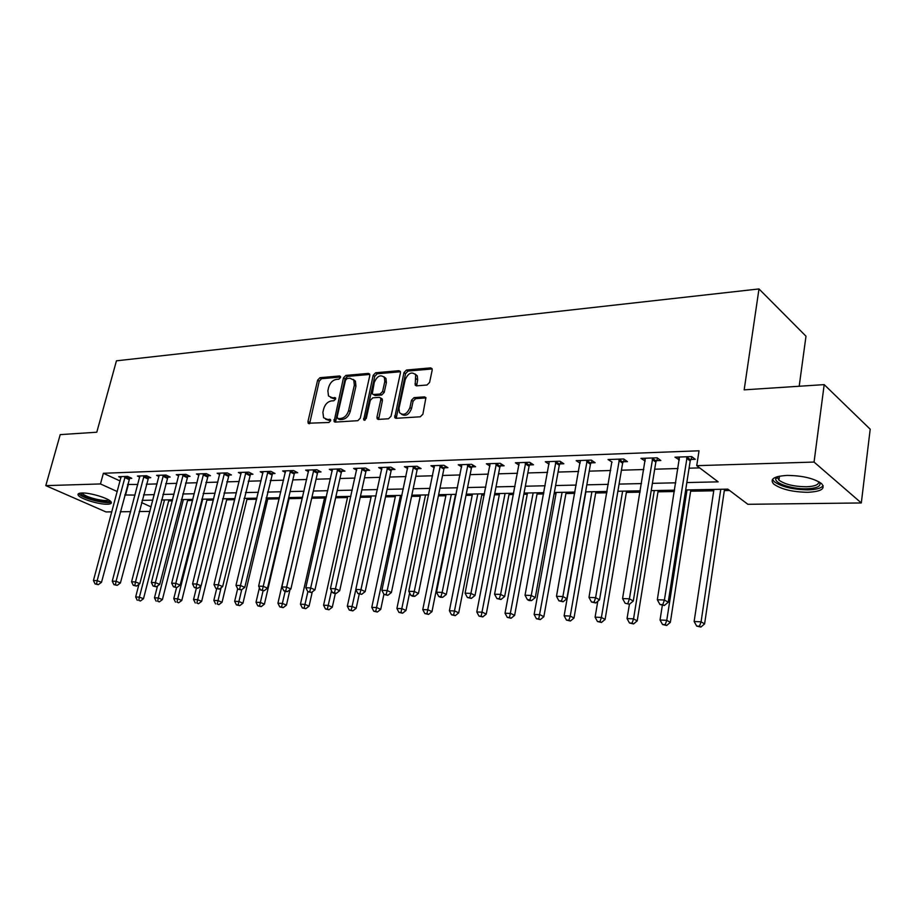 <?xml version="1.0" encoding="UTF-8"?>
<svg xmlns="http://www.w3.org/2000/svg" width="916" height="916" viewBox="0 0 916 916"><rect width="100%" height="100%" fill="white"/><g stroke="black" fill="none" stroke-linecap="round" stroke-linejoin="round"><path stroke-width="1.37" d="M340.569 377.461L339.63 375.961L319.982 377.713L317.623 380.151L307.959 421.497L308.188 423.226L328.959 422.482L330.653 420.753L330.493 419.562L327.138 419.356L323.588 417.707L322.89 412.292L323.703 408.799C325.1 404.277 327.653 401.655 331.374 400.933L333.939 400.739L335.634 399.01L335.496 397.865L332.119 397.681L328.5 395.975L327.871 390.743L328.672 387.285C330.058 382.796 332.6 380.174 336.321 379.419L338.886 379.19L340.569 377.461M807.672 492.304C792.329 492.007 780.993 489.236 773.665 484.003C769.486 479.102 773.986 476.24 787.153 475.415C802.542 475.61 814.003 478.347 821.56 483.602C825.831 488.709 821.205 491.606 807.672 492.304M107.321 504.224C98.882 504.567 79.944 498.705 78.215 495.178C77.471 493.839 78.707 493.106 81.936 492.991C90.295 492.568 109.496 498.51 111.179 502.002C111.958 503.388 110.676 504.121 107.321 504.224M426.993 385.018L429.593 382.407L432.18 370.133L432.054 368.679L430.612 367.889L406.486 370.03L403.956 372.594L394.75 417.616L396.067 418.303L420.284 416.791L422.894 414.192L425.906 397.647L424.497 396.868L414.066 397.636L411.49 400.212L409.921 407.597C406.979 414.25 403.498 415.921 399.479 412.612L399.01 408.33L405.193 379.716C408.227 373.007 411.731 371.369 415.704 374.827L415.188 385.098L416.574 385.842L426.993 385.018M111.844 511.861L105.981 511.93L45.8 485.629L60.216 434.619L96.787 432.226L116.447 360.824L758.986 288.941L744.17 389.85L824.194 384.617L814.061 462.065L861.315 502.953L747.88 504.304L727.819 489.144L685.672 489.957M45.8 485.629L100.474 483.946L117.282 491.571M686.828 482.56L718.155 481.85L696.732 465.671L699.023 450.798L103.371 473.274L100.474 483.946M696.732 465.671L814.061 462.065M369.789 375.583L369.629 374.037L368.381 373.407L345.87 375.411L343.454 377.884L334.088 421.555L335.222 422.093L357.812 420.684L360.286 418.177L369.789 375.583M375.663 372.766L398.952 370.694L400.303 371.404L400.441 372.904L391.04 416.219L388.499 418.772L378.423 419.402L377.152 418.761L376.968 417.112L380.816 399.594L380.644 398.002L379.361 397.349L372.778 397.842L370.293 400.361L366.274 418.498L363.675 419.837L373.19 375.285L375.663 372.766L377.255 373.785L400.429 371.747M103.371 473.274L120.122 481.003M127.576 484.45L137.824 484.484M146.354 484.232L157.071 483.923M165.704 483.659L176.822 483.339M185.547 483.075L197.077 482.732M205.894 482.48L217.859 482.125M226.779 481.862L239.191 481.495M248.213 481.221L261.094 480.843M270.231 480.568L283.594 480.179M292.834 479.904L306.723 479.492M316.066 479.217L330.493 478.793M339.95 478.507L354.939 478.072M364.511 477.786L380.083 477.328M389.781 477.041L405.96 476.56M415.772 476.274L432.615 475.77M442.543 475.473L460.061 474.957M470.126 474.66L488.343 474.122M498.533 473.824L517.506 473.263M527.834 472.954L547.585 472.37M558.05 472.061L578.637 471.454M589.228 471.145L610.686 470.503M621.426 470.194L643.799 469.53M654.688 469.21L678.023 468.511M689.061 468.19L699.664 467.881M129.362 478.415L131.79 478.335L127.633 476.389L118.702 476.698L120.992 477.763M148.243 477.774L150.728 477.694L146.571 475.725L137.423 476.045L139.759 477.144M167.594 477.121L170.147 477.041L165.979 475.038L156.602 475.37L159.006 476.515M187.425 476.457L190.047 476.366L185.891 474.339L176.273 474.683L178.734 475.873M207.783 475.77L210.474 475.679L206.318 473.629L196.448 473.973L198.978 475.209M228.668 475.06L231.427 474.969L227.271 472.885L217.149 473.24L219.737 474.534M250.102 474.339L252.931 474.248L248.797 472.129L238.389 472.496L241.057 473.847M272.109 473.595L275.018 473.503L270.884 471.362L260.213 471.74L262.949 473.137M294.712 472.839L297.7 472.736L293.589 470.561L282.62 470.95L285.426 472.416M317.944 472.049L321.012 471.946L316.913 469.748L305.635 470.137L308.532 471.683M341.817 471.248L344.977 471.145L340.889 468.9L329.302 469.313L332.268 470.927M366.377 470.423L369.617 470.309L365.553 468.042L353.633 468.454L356.69 470.148M391.636 469.565L394.968 469.461L390.926 467.149L378.663 467.584L381.812 469.358M417.627 468.694L421.062 468.58L417.043 466.233L404.414 466.679L407.654 468.545M444.386 467.79L447.924 467.675L443.939 465.282L430.932 465.74L434.276 467.721M471.946 466.862L475.599 466.736L471.637 464.32L458.24 464.79L461.687 466.874M500.354 465.9L504.109 465.775L500.193 463.313L486.385 463.794L489.934 466.004M529.631 464.916L533.513 464.79L529.631 462.282L515.387 462.786L519.051 465.11M559.836 463.897L563.832 463.759L560.008 461.217L545.306 461.733L549.085 464.206M591.003 462.843L595.125 462.706L591.347 460.118L576.175 460.645L580.091 463.21M623.178 461.767L627.437 461.618L623.716 458.985L608.052 459.534L612.117 462.133M656.406 460.645L660.814 460.496L657.15 457.805L640.96 458.378L645.196 461.023M690.756 459.477L695.313 459.328L691.717 456.592L674.989 457.176L679.386 459.866M168.681 500.869L172.334 500.8M187.54 500.525L192.6 500.434M206.844 500.17L213.394 500.044M226.641 499.804L234.748 499.655M246.931 499.426L256.675 499.243M267.735 499.037L279.208 498.831M289.067 498.647L302.154 498.407M311.715 498.224L324.527 497.995M335.622 497.789L347.496 497.571M360.217 497.331L371.083 497.125M385.522 496.861L395.323 496.678M411.559 496.38L420.238 496.22M438.375 495.888L445.863 495.751M455.298 495.567L455.916 495.556M466.004 495.373L472.209 495.258M481.77 495.087L484.266 495.041M494.48 494.846L499.335 494.755M509.01 494.583L513.487 494.491M523.826 494.308L527.25 494.239M537.039 494.056L543.635 493.942M554.111 493.747L556.001 493.713M565.916 493.529L574.744 493.369M595.675 492.98L606.873 492.774M626.349 492.407L640.078 492.155M657.986 491.823L674.394 491.526M690.618 491.216L713.736 490.793M724.316 490.598L729.605 490.495M799.187 386.254L805.988 336.195L758.986 288.941M824.194 384.617L870.2 429.203L861.315 502.953M149.903 511.414L139.186 511.54M130.644 511.643L120.294 511.769M141.533 502.575L151.083 506.903M674.611 490.163L651.207 490.621M640.295 490.827L617.865 491.251M607.102 491.457L585.599 491.869M574.973 492.075L554.352 492.476M543.864 492.671L524.067 493.048M513.716 493.243L494.709 493.61M484.507 493.804L466.244 494.159M456.168 494.354L438.627 494.686M428.665 494.88L411.811 495.201M401.975 495.384L385.773 495.693M376.064 495.888L360.469 496.186M350.885 496.369L335.874 496.655M326.405 496.838L311.967 497.113M302.612 497.285L288.712 497.56M279.46 497.731L266.075 497.983M256.938 498.167L244.045 498.407M235.011 498.579L222.588 498.819M213.657 498.991L201.692 499.22M192.864 499.392L181.334 499.609M172.597 499.781L161.479 499.987M152.846 500.159L142.117 500.365M124.771 494.972L135.018 495.075M143.56 494.88L154.277 494.64M162.911 494.445L174.029 494.193M182.765 493.987L194.295 493.735M203.123 493.529L215.088 493.255M224.019 493.06L236.431 492.774M245.465 492.568L258.346 492.281M267.483 492.075L280.869 491.766M290.109 491.56L304.009 491.239M313.364 491.033L327.791 490.701M337.26 490.484L352.259 490.152M361.843 489.934L377.426 489.579M387.136 489.35L403.338 488.984M413.162 488.766L430.005 488.388M439.955 488.159L457.485 487.759M467.561 487.53L485.812 487.117M496.014 486.888L515.01 486.453M525.349 486.224L545.135 485.766M555.611 485.537L576.221 485.068M586.835 484.827L608.316 484.335M619.079 484.095L641.486 483.579M652.398 483.339L675.768 482.812M128.274 484.77L125.481 495.293M579.977 463.221L580.366 461.057M611.796 462.145L588.977 597.427L595.606 597.656L599.522 599.843L622.617 463.187L624.403 459.466M644.658 461.034L645.116 458.229M678.607 459.889L679.065 457.038M330.584 397.533L333.733 398.655L332.119 397.681M335.68 398.506L333.733 398.655M325.695 419.219L328.764 420.307L327.138 419.356M330.699 420.181L328.764 420.307M340.615 377.014L321.585 378.686L319.237 381.125L309.608 423.684M369.801 374.438L347.473 376.407L345.057 378.88L335.519 422.07M347.198 378.468L345.515 380.209L337.099 417.101L338.05 418.658L340.798 418.486C344.599 417.788 347.198 415.131 348.618 410.528L354.343 385.167L353.794 380.106L349.946 378.228L347.198 378.468M337.901 418.658L339.687 419.608L338.05 418.658M353.244 379.396L355.397 381.102L355.946 386.163L350.233 411.49C348.824 416.093 346.225 418.749 342.435 419.436L339.687 419.608M381.205 398.345L382.247 398.998L382.419 400.59L378.617 419.379M377.255 373.785L374.781 376.304L365.106 420.089M384.789 381.537L384.365 377.426C380.518 374.278 377.152 375.949 374.278 382.419L372.262 393.88L373.522 394.51L380.106 394.006L382.602 391.475L384.789 381.537L386.38 382.556L385.968 378.445L383.941 376.797M373.281 394.51L375.125 395.506L373.522 394.51M386.38 382.556L384.205 392.472L381.709 395.014L375.125 395.506M415.177 374.037L417.284 375.869L417.65 379.854L416.654 385.842M401.62 414.341C405.754 416.597 409.051 414.685 411.513 408.593L409.921 407.597M426.02 397.899L415.658 398.643L413.093 401.231L411.513 408.593M432.157 368.942L408.078 371.072L405.548 373.636L396.216 418.291M138.934 584.328L135.66 596.969L139.392 597.129L143.491 598.732L168.945 499.85M138.774 600.381L140.411 601.022L138.774 600.381L139.392 597.129L164.502 499.93M137.286 600.312L135.66 596.969M143.491 598.732L140.411 601.022M125.194 476.469L97.165 580.641L93.443 580.515L121.118 476.618M129.889 477.442L101.493 582.324L97.165 580.641L96.581 584.007L95.081 583.95L98.31 584.671L96.581 584.007M98.31 584.671L101.493 582.324M93.443 580.515L95.081 583.95M157.483 586.034L154.483 597.793L158.308 597.965L162.407 599.579L187.803 499.483M157.666 601.251L159.304 601.904L157.666 601.251L158.308 597.965L183.36 499.575M156.132 601.182L154.483 597.793M162.407 599.579L159.304 601.904M176.57 587.557L173.777 598.64L177.693 598.812L181.792 600.449L207.108 499.117M177.017 602.144L178.654 602.797L177.017 602.144L177.693 598.812L202.676 499.197M175.46 602.075L173.777 598.64M181.792 600.449L178.654 602.797M196.333 588.29L193.562 599.511L197.57 599.682L201.657 601.343L226.905 498.739M196.871 603.06L198.509 603.724L196.871 603.06L200.97 585.942M195.268 602.991L193.562 599.511M201.657 601.343L198.509 603.724M144.075 475.805L116.08 581.282L112.256 581.156L139.885 475.954M148.781 476.767L120.408 582.988L116.08 581.282L115.462 584.694L113.927 584.637L117.191 585.37L115.462 584.694M117.191 585.37L120.408 582.988M112.256 581.156L113.927 584.637M163.426 475.129L135.476 581.946L131.561 581.809L159.132 475.278M168.155 476.08L139.816 583.675L135.476 581.946L134.835 585.393L133.267 585.335L136.564 586.08L134.835 585.393M136.564 586.08L139.816 583.675M131.561 581.809L133.267 585.335M183.269 474.431L155.388 582.622L151.358 582.484L178.872 474.591M188.009 475.381L159.716 584.374L155.388 582.622L154.712 586.114L153.098 586.057L156.441 586.812L154.712 586.114M156.441 586.812L159.716 584.374M151.358 582.484L153.098 586.057M216.691 588.702L213.84 600.404L217.962 600.587L222.038 602.259L247.194 498.35M217.229 603.999L218.867 604.663L217.229 603.999L221.065 587.786M215.581 603.93L213.84 600.404M222.038 602.259L218.867 604.663M203.627 473.721L175.815 583.32L171.681 583.183L199.115 473.881M208.39 474.648L180.143 585.095L175.815 583.32L175.105 586.858L173.456 586.801L176.834 587.568L175.105 586.858M176.834 587.568L180.143 585.095M171.681 583.183L173.456 586.801M109.622 500.548C110.275 504.292 86.196 499.323 81.558 494.755L80.791 493.06M82.119 492.98L82.841 493.896C86.677 497.697 106.313 502.231 108.512 499.838M78.753 493.529L79.543 494.422C84.203 498.991 107.607 504.544 111.134 501.934M819.442 482.079C821.641 486.064 817.381 488.297 806.641 488.8C792.649 489.236 775.016 483.614 775.692 478.873L776.997 476.778M777.879 476.526L777.535 477.58L778.932 480.133C784.806 484.358 793.897 486.568 806.195 486.774C814.897 486.43 819.041 484.713 818.641 481.621M772.532 479.297L774.146 481.61C781.417 486.843 792.683 489.591 807.923 489.865C816.19 489.636 821.274 488.228 823.163 485.652M237.668 588.736L234.656 601.32L238.881 601.503L242.958 603.197L267.999 497.949M238.114 604.961L236.42 604.892L239.74 605.636L238.114 604.961L241.698 589.709M236.42 604.892L234.656 601.32M242.958 603.197L239.74 605.636M224.523 472.988L196.791 584.042L192.555 583.893L219.886 473.148M229.298 473.904L201.108 585.828L196.791 584.042L196.047 587.625L194.352 587.557L197.776 588.335L196.047 587.625M197.776 588.335L201.108 585.828M192.555 583.893L194.352 587.557M259.423 587.74L256.011 602.259L260.35 602.442L264.415 604.159L289.33 497.548M259.549 605.957L257.808 605.877L261.175 606.632L259.549 605.957L263.087 590.74M257.808 605.877L256.011 602.259M264.415 604.159L261.175 606.632M245.957 472.232L218.34 584.774L213.978 584.626L241.206 472.404M250.755 473.137L222.645 586.583L218.34 584.774L217.561 588.404L215.821 588.347L219.29 589.125L217.561 588.404M219.29 589.125L222.645 586.583M213.978 584.626L215.821 588.347M302.417 497.296L277.926 603.22L282.38 603.415L286.445 605.144L289.983 589.698M281.555 606.965L279.769 606.884L283.181 607.652L281.555 606.965L285.151 591.393M279.769 606.884L277.926 603.22M286.445 605.144L283.181 607.652M267.976 471.465L240.473 585.53L235.996 585.381L263.087 471.637M272.785 472.347L244.778 587.362L240.473 585.53L239.66 589.217L237.874 589.148L241.389 589.938L239.66 589.217M241.389 589.938L244.778 587.362M235.996 585.381L237.874 589.148M324.779 496.861L300.448 604.205L305.017 604.411L309.058 606.163L312.264 591.908M304.146 608.006L302.326 607.926L305.772 608.705L304.146 608.006L307.879 591.725M302.326 607.926L300.448 604.205M309.058 606.163L305.772 608.705M290.601 470.664L263.224 586.309L258.621 586.148L285.574 470.847M295.421 471.534L294.208 474.03L267.518 588.164L263.224 586.309L262.377 590.041L260.533 589.973L264.094 590.774L262.377 590.041M264.094 590.774L267.518 588.164M258.621 586.148L260.533 589.973M347.748 496.426L323.577 605.224L328.272 605.43L332.302 607.205L335.348 593.396M327.367 609.083L325.489 608.991L328.981 609.781L327.367 609.083L331.523 590.728M325.489 608.991L323.577 605.224M332.302 607.205L328.981 609.781M313.845 469.851L286.616 587.11L281.888 586.938L308.681 470.034M318.676 470.698L317.44 473.263L290.899 588.988L286.616 587.11L285.735 590.889L283.846 590.82L285.552 591.564L287.452 591.633L285.735 590.889M287.452 591.633L290.899 588.988M281.888 586.938L283.846 590.82M371.335 495.968L347.336 606.266L352.179 606.484L356.187 608.27L359.232 594.14M351.229 610.182L349.294 610.09L352.832 610.892L351.229 610.182L355.843 589.572M349.294 610.09L347.336 606.266M356.187 608.27L352.832 610.892M337.741 469.015L310.684 587.923L305.818 587.763L332.428 469.198M342.584 469.828L341.313 472.473L314.955 589.835L310.684 587.923L309.757 591.759L307.81 591.69L311.463 592.526L309.757 591.759M311.463 592.526L314.955 589.835M305.818 587.763L307.81 591.69M395.575 495.51L371.781 607.342L376.751 607.56L380.735 609.38L383.918 594.278M375.755 611.315L373.774 611.224L377.358 612.037L375.755 611.315L400.51 495.419M373.774 611.224L371.781 607.342M380.735 609.38L377.358 612.037M362.312 468.156L335.451 588.77L330.436 588.599L356.851 468.339M367.167 468.946L365.862 471.66L339.699 590.706L335.451 588.77L334.477 592.663L332.474 592.595L334.18 593.362L336.183 593.431L334.477 592.663M336.183 593.431L339.699 590.706M330.436 588.599L332.474 592.595M420.49 495.029L396.914 608.453L402.021 608.671L405.983 610.514L409.624 592.881M400.99 612.472L398.941 612.38L402.582 613.205L400.99 612.472L425.551 494.938M398.941 612.38L396.914 608.453M405.983 610.514L402.582 613.205M387.582 467.263L360.95 589.641L355.786 589.469L381.972 467.458M392.46 468.019L391.109 470.824L365.175 591.599L360.95 589.641L359.931 593.591L357.87 593.511L361.625 594.37L359.931 593.591M361.625 594.37L365.175 591.599M355.786 589.469L357.87 593.511M446.103 494.537L422.768 609.587L428.024 609.816L431.963 611.67L455.55 494.365M426.948 613.674L424.852 613.571L428.528 614.407L426.948 613.674L451.313 494.445M424.852 613.571L422.768 609.587M431.963 611.67L428.528 614.407M413.608 466.347L387.205 590.534L381.892 590.362L407.826 466.553M418.498 467.08L417.101 469.965L391.407 592.526L387.205 590.534L386.14 594.541L384.022 594.473L387.823 595.331L386.14 594.541M387.823 595.331L391.407 592.526M381.892 590.362L384.022 594.473M472.45 494.033L449.39 610.754L454.805 610.995L458.71 612.873L482.011 493.85M453.672 614.899L451.508 614.796L455.241 615.655L453.672 614.899L477.809 493.93M451.508 614.796L449.39 610.754M458.71 612.873L455.241 615.655M440.39 465.408L414.261 591.461L408.788 591.278L434.436 465.626M445.291 466.095L443.859 469.084L418.44 593.476L414.261 591.461L413.15 595.526L410.963 595.446L412.635 596.247L414.822 596.327L413.15 595.526M414.822 596.327L418.44 593.476M408.788 591.278L410.963 595.446M499.564 493.518L476.789 611.957L482.377 612.209L486.247 614.109L509.239 493.335M481.198 616.17L478.965 616.067L482.755 616.926L481.198 616.17L505.082 493.415M478.965 616.067L476.789 611.957M486.247 614.109L482.755 616.926M467.996 464.446L442.153 592.412L436.508 592.217L461.859 464.664M472.896 465.088L471.408 468.179L446.298 594.45L442.153 592.412L440.985 596.545L438.73 596.453L440.39 597.266L442.646 597.347L440.985 596.545M442.646 597.347L446.298 594.45M436.508 592.217L438.73 596.453M527.479 492.98L505.025 613.205L510.773 613.457L514.62 615.38L537.28 492.797M509.548 617.476L507.246 617.373L511.082 618.243L509.548 617.476L533.169 492.877M507.246 617.373L505.025 613.205M514.62 615.38L511.082 618.243M496.426 463.45L470.916 593.396L465.099 593.202L490.106 463.668M501.35 464.046L499.815 467.24L475.026 595.469L470.916 593.396L469.702 597.587L467.366 597.507L471.351 598.411L469.702 597.587M471.351 598.411L475.026 595.469M465.099 593.202L467.366 597.507M556.23 492.43L534.131 614.476L540.051 614.739L543.852 616.697L566.157 492.247M538.768 618.827L536.398 618.712L540.291 619.605L538.768 618.827L562.092 492.327M536.398 618.712L534.131 614.476M543.852 616.697L540.291 619.605M525.75 462.42L500.605 594.404L494.583 594.209L519.235 462.649M530.685 462.958L529.082 466.267L504.67 596.511L500.605 594.404L499.323 598.663L496.919 598.572L500.949 599.499L499.323 598.663M500.949 599.499L504.67 596.511M494.583 594.209L496.919 598.572M585.862 491.869L564.13 615.792L570.244 616.067L574 618.048L595.904 491.674M568.905 620.212L566.466 620.098L570.416 621.002L568.905 620.212L570.244 616.067L591.896 491.755M566.466 620.098L564.13 615.792M574 618.048L570.416 621.002M556.001 461.355L531.246 595.457L525.04 595.24L549.268 461.595M560.935 461.836L559.287 465.271L535.265 597.587L531.246 595.457L529.906 599.774L527.421 599.682L529.036 600.53L531.52 600.621L529.906 599.774M531.52 600.621L535.265 597.587M525.04 595.24L527.421 599.682M597.782 601.274L595.091 617.155L601.4 617.441L605.098 619.445L626.567 491.09M600.003 621.643L597.472 621.529L601.48 622.445L600.003 621.643L601.4 617.441L622.617 491.159M597.472 621.529L595.091 617.155M605.098 619.445L601.48 622.445M587.213 460.256L562.893 596.534L556.481 596.316L580.263 460.508M592.16 460.679L590.442 464.24L566.867 598.698L562.893 596.534L561.485 600.93L558.92 600.839L563.088 601.789L561.485 600.93M563.088 601.789L566.867 598.698M556.481 596.316L558.92 600.839M657.711 458.218L655.845 462.088L633.288 601.033L629.429 604.228L625.136 603.243L629.429 604.228L627.048 618.563L633.551 618.85L637.204 620.888L658.203 490.484M632.086 623.12L629.487 623.006L633.551 623.933L632.086 623.12L633.551 618.85L654.31 490.552M629.487 623.006L627.048 618.563M637.204 620.888L633.551 623.933M619.445 459.134L595.606 597.656L594.129 602.121L591.484 602.018L595.698 602.991L594.129 602.121M595.698 602.991L599.522 599.843M588.977 597.427L591.484 602.018M662.325 605.442L660.035 620.018L666.768 620.304L670.352 622.376L690.836 489.854M665.234 624.655L662.543 624.529L666.665 625.479L665.234 624.655L666.768 620.304L687.011 489.934M662.543 624.529L660.035 620.018M670.352 622.376L666.665 625.479M652.742 457.966L629.418 598.812L622.571 598.572L645.333 458.218M627.884 603.346L629.418 598.812L633.288 601.033M622.571 598.572L625.136 603.243M713.942 489.419L694.133 621.506L701.083 621.815L704.599 623.91L724.522 489.213M699.469 626.235L696.687 626.109L700.889 627.059L699.469 626.235L701.083 621.815L720.778 489.281M696.687 626.109L694.133 621.506M704.599 623.91L700.889 627.059M687.16 456.752L664.409 600.003L657.322 599.762L679.489 457.027M692.141 456.912L690.195 460.954L668.211 602.259L664.409 600.003L662.795 604.617L659.955 604.514L664.318 605.51L662.795 604.617M664.318 605.51L668.211 602.259M657.322 599.762L659.955 604.514M340.523 376.522L339.63 375.961M330.573 419.7L329.714 419.196M335.577 398.013L334.695 397.487M309.597 422.436L307.959 421.497M319.237 381.125L317.623 380.151M321.585 378.686L319.982 377.713M335.496 420.799L333.871 419.849M345.057 378.88L343.454 377.884M347.473 376.407L345.87 375.411M369.743 374.278L368.381 373.407M342.435 419.436L340.798 418.486M350.233 411.49L348.618 410.528M355.946 386.163L354.343 385.167M400.406 371.644L398.952 370.694M378.583 418.085L376.968 417.112M382.419 400.59L380.816 399.594M365.152 419.642L363.538 418.669M374.781 376.304L373.19 375.285M381.709 395.014L380.106 394.006M384.205 392.472L382.602 391.475M416.631 384.617L415.051 383.586M417.65 379.854L416.07 378.812M413.093 401.231L411.49 400.212M415.658 398.643L414.066 397.636M425.997 397.83L424.497 396.868M396.181 416.975L394.567 415.99M405.548 373.636L403.956 372.594M408.078 371.072L406.486 370.03M432.146 368.919L430.612 367.889M125.057 476.744L129.213 478.69M124.725 477.545L128.893 479.48M143.927 476.091L148.094 478.049M143.606 476.904L147.762 478.862M163.277 475.415L167.433 477.408M162.945 476.228L167.113 478.221M183.12 474.717L187.276 476.732M182.788 475.553L186.944 477.568M203.466 474.007L207.623 476.057M203.146 474.854L207.302 476.892M224.363 473.274L228.508 475.358M224.031 474.133L228.176 476.205M245.797 472.53L249.942 474.637M245.465 473.4L249.61 475.496M267.815 471.763L271.949 473.893M267.483 472.633L271.617 474.774M290.429 470.973L294.551 473.137M290.097 471.866L294.208 474.03M313.673 470.16L317.783 472.358M313.329 471.064L317.44 473.263M337.569 469.324L341.657 471.557M337.225 470.24L341.313 472.473M362.141 468.465L366.205 470.732M361.786 469.393L365.862 471.66M387.411 467.584L391.453 469.885M387.067 468.523L391.109 470.824M413.425 466.679L417.444 469.015M413.082 467.629L417.101 469.965M440.218 465.74L444.203 468.122M439.863 466.713L443.859 469.084M467.813 464.778L471.763 467.194M467.458 465.763L471.408 468.179M496.243 463.782L500.17 466.244M495.888 464.778L499.815 467.24M525.566 462.763L529.448 465.259M525.2 463.771L529.082 466.267M555.806 461.71L559.642 464.252M555.44 462.74L559.287 465.271M587.019 460.622L590.809 463.198M586.652 461.664L590.442 464.24M619.25 459.489L622.983 462.122M618.884 460.553L622.617 463.187M652.535 458.332L656.211 461.011M652.169 459.408L655.845 462.088M686.954 457.13L690.561 459.855M686.588 458.229L690.195 460.954M309.035 423.707L308.188 423.226M335.004 422.081L334.088 421.555M355.397 381.102L353.794 380.106M378.216 419.402L377.152 418.761M382.247 398.998L380.644 398.002M364.385 420.261L363.675 419.837M385.968 378.445L384.365 377.426M416.345 385.842L415.188 385.098M417.284 375.869L415.704 374.827M395.872 418.303L394.75 417.616M779.47 476.171L778.932 480.133M777.535 477.58L775.692 478.873"/></g></svg>
